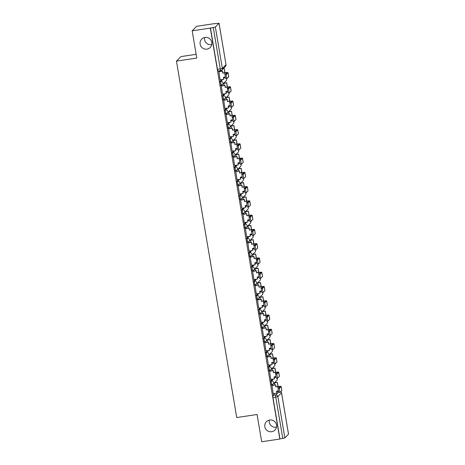 <?xml version="1.0" encoding="UTF-8"?>
<svg xmlns="http://www.w3.org/2000/svg" width="465" height="465" viewBox="0 0 465 465"><rect width="100%" height="100%" fill="white"/><g stroke="black" fill="none" stroke-linecap="round" stroke-linejoin="round"><path stroke-width="0.7" d="M276.489 427.143A5.975 5.859 44.5 0 1 269.316 420.087M269.694 420.017A5.975 5.859 44.5 0 1 274.943 430.061A5.975 5.859 44.5 0 1 265.445 428.527A5.975 5.859 44.5 0 1 269.694 420.017M211.778 44.559A5.975 5.859 44.5 0 1 204.606 37.502M204.984 37.433A5.975 5.859 44.5 0 1 210.232 47.477A5.975 5.859 44.5 0 1 200.741 45.942A5.975 5.859 44.5 0 1 204.984 37.433M272.385 379.196L270.485 381.126A1.866 0.296 81.5 0 0 270.537 383.218A1.866 0.296 81.5 0 0 271.072 384.799A1.866 0.296 81.5 0 0 271.107 384.782M269.973 364.926L268.072 366.862A1.866 0.296 81.5 0 0 268.125 368.954A1.866 0.296 81.5 0 0 268.66 370.535A1.866 0.296 81.5 0 0 268.694 370.518M267.561 350.662L265.66 352.598A1.866 0.296 81.5 0 0 265.713 354.685A1.866 0.296 81.5 0 0 266.247 356.271A1.866 0.296 81.5 0 0 266.282 356.254M265.149 336.398L263.248 338.328A1.866 0.296 81.5 0 0 263.3 340.421A1.866 0.296 81.5 0 0 263.835 342.007A1.866 0.296 81.5 0 0 263.864 341.99M262.737 322.135L260.836 324.064A1.866 0.296 81.5 0 0 260.888 326.157A1.866 0.296 81.5 0 0 261.423 327.744A1.866 0.296 81.5 0 0 261.452 327.726M260.324 307.871L258.424 309.8A1.866 0.296 81.5 0 0 258.476 311.893A1.866 0.296 81.5 0 0 259.011 313.48A1.866 0.296 81.5 0 0 259.04 313.457M257.912 293.607L256.012 295.537A1.866 0.296 81.5 0 0 256.058 297.629A1.866 0.296 81.5 0 0 256.599 299.21A1.866 0.296 81.5 0 0 256.628 299.193M255.5 279.343L253.599 281.273A1.866 0.296 81.5 0 0 253.646 283.365A1.866 0.296 81.5 0 0 254.181 284.946A1.866 0.296 81.5 0 0 254.216 284.929M253.088 265.073L251.187 267.009A1.866 0.296 81.5 0 0 251.234 269.101A1.866 0.296 81.5 0 0 251.768 270.682A1.866 0.296 81.5 0 0 251.803 270.665M250.676 250.809L248.775 252.745A1.866 0.296 81.5 0 0 248.822 254.832A1.866 0.296 81.5 0 0 249.356 256.418A1.866 0.296 81.5 0 0 249.391 256.401M248.258 236.546L246.357 238.475A1.866 0.296 81.5 0 0 246.409 240.568A1.866 0.296 81.5 0 0 246.944 242.155A1.866 0.296 81.5 0 0 246.979 242.137M245.846 222.282L243.945 224.211A1.866 0.296 81.5 0 0 243.997 226.304A1.866 0.296 81.5 0 0 244.532 227.891A1.866 0.296 81.5 0 0 244.567 227.873M243.433 208.018L241.533 209.948A1.866 0.296 81.5 0 0 241.585 212.04A1.866 0.296 81.5 0 0 242.12 213.627A1.866 0.296 81.5 0 0 242.155 213.604M241.021 193.754L239.12 195.684A1.866 0.296 81.5 0 0 239.173 197.776A1.866 0.296 81.5 0 0 239.708 199.357A1.866 0.296 81.5 0 0 239.742 199.34M238.609 179.49L236.708 181.42A1.866 0.296 81.5 0 0 236.761 183.512A1.866 0.296 81.5 0 0 237.295 185.093A1.866 0.296 81.5 0 0 237.33 185.076M236.197 165.22L234.296 167.156A1.866 0.296 81.5 0 0 234.348 169.248A1.866 0.296 81.5 0 0 234.883 170.829A1.866 0.296 81.5 0 0 234.912 170.812M233.785 150.956L231.884 152.892A1.866 0.296 81.5 0 0 231.936 154.979A1.866 0.296 81.5 0 0 232.471 156.566A1.866 0.296 81.5 0 0 232.5 156.548M231.372 136.693L229.472 138.622A1.866 0.296 81.5 0 0 229.518 140.715A1.866 0.296 81.5 0 0 230.059 142.302A1.866 0.296 81.5 0 0 230.088 142.284M228.96 122.429L227.06 124.358A1.866 0.296 81.5 0 0 227.106 126.451A1.866 0.296 81.5 0 0 227.647 128.038A1.866 0.296 81.5 0 0 227.676 128.02M226.548 108.165L224.647 110.095A1.866 0.296 81.5 0 0 224.694 112.187A1.866 0.296 81.5 0 0 225.229 113.774A1.866 0.296 81.5 0 0 225.263 113.751M224.136 93.901L222.235 95.831A1.866 0.296 81.5 0 0 222.282 97.923A1.866 0.296 81.5 0 0 222.816 99.504A1.866 0.296 81.5 0 0 222.851 99.487M221.724 79.637L219.817 81.567A1.866 0.296 81.5 0 0 219.869 83.659A1.866 0.296 81.5 0 0 220.404 85.24A1.866 0.296 81.5 0 0 220.439 85.223M277.006 391.588L276.919 391.077M275.483 382.602L275.356 381.852M274.594 377.324L274.507 376.813M273.071 368.332L272.943 367.583M272.182 363.055L272.095 362.549M270.659 354.068L270.531 353.319M269.77 348.791L269.683 348.285M268.247 339.805L268.119 339.055M267.352 334.527L267.27 334.021M265.835 325.541L265.707 324.791M264.94 320.263L264.858 319.757M263.423 311.277L263.295 310.527M262.527 305.999L262.44 305.488M261.01 297.013L260.882 296.263M260.115 291.735L260.028 291.224M258.598 282.749L258.47 281.999M257.703 277.471L257.616 276.96M256.186 268.479L256.058 267.73M255.291 263.202L255.204 262.696M253.768 254.216L253.646 253.466M252.879 248.938L252.791 248.432M251.356 239.952L251.234 239.202M250.466 234.674L250.379 234.168M248.944 225.688L248.816 224.938M248.054 220.41L247.967 219.904M246.531 211.424L246.404 210.674M245.642 206.146L245.555 205.635M244.119 197.16L243.991 196.41M243.23 191.882L243.143 191.371M241.707 182.896L241.579 182.146M240.812 177.618L240.731 177.107M239.295 168.626L239.167 167.877M238.4 163.349L238.318 162.843M236.883 154.363L236.755 153.613M235.988 149.085L235.9 148.579M234.47 140.099L234.343 139.349M233.575 134.821L233.488 134.315M232.058 125.835L231.93 125.085M231.163 120.557L231.076 120.051M229.646 111.571L229.518 110.821M228.751 106.293L228.664 105.782M227.234 97.307L227.106 96.557M226.339 92.029L226.252 91.518M224.816 83.043L224.694 82.293M223.927 77.765L223.839 77.254M214.784 23.698L219.044 23.25L215.359 27.011L222.369 68.436L226.031 64.711L219.027 23.291M196.149 54.312L180.897 56.596L176.456 61.107L196.788 58.067L192.179 30.818L210.32 28.103L279.825 439.036L261.679 441.75L257.075 414.501L236.737 417.541L176.456 61.107M192.179 30.818L196.619 26.307L214.76 23.587M288.515 434.153L284.865 437.943L279.953 438.902L272.949 397.482A1.866 0.296 -98.5 0 1 272.897 395.39L274.798 393.46M210.453 27.97L217.457 69.395L222.369 68.436A1.866 1.831 44.5 0 1 220.852 70.535A1.866 0.296 -98.5 0 1 220.817 70.552A1.866 0.296 -98.5 0 1 220.282 68.971L213.278 27.545L210.32 28.103M213.278 27.545L215.359 27.011M218.876 71.569L220.114 79.875M223.868 83.183L224.025 85.426M221.288 85.833L222.526 94.139M226.286 97.447L226.438 99.69M223.7 100.097L224.938 108.403M228.699 111.71L228.85 113.954M226.112 114.367L227.35 122.667M231.111 125.974L231.262 128.218M228.524 128.631L229.762 136.931M233.523 140.238L233.674 142.482M230.936 142.895L232.175 151.201M235.935 154.508L236.086 156.752M233.349 157.158L234.587 165.464M238.347 168.772L238.499 171.015M235.761 171.422L237.005 179.728M240.76 183.036L240.911 185.279M238.173 185.686L239.417 193.992M243.172 197.3L243.323 199.543M240.585 199.95L241.829 208.256M245.584 211.563L245.735 213.807M242.997 214.22L244.241 222.52M247.996 225.827L248.147 228.071M245.41 228.484L246.653 236.784M250.408 240.091L250.565 242.335M247.828 242.747L249.066 251.054M252.826 254.361L252.977 256.604M250.24 257.011L251.478 265.317M255.239 268.625L255.39 270.868M252.652 271.275L253.89 279.581M257.651 282.889L257.802 285.132M255.064 285.539L256.302 293.845M260.063 297.152L260.214 299.396M257.476 299.803L258.714 308.109M262.475 311.416L262.626 313.66M259.889 314.073L261.127 322.373M264.887 325.68L265.038 327.924M262.301 328.337L263.545 336.637M267.299 339.944L267.451 342.188M264.713 342.6L265.957 350.906M269.712 354.214L269.863 356.457M267.125 356.864L268.369 365.17M272.124 368.478L272.275 370.721M269.537 371.128L270.781 379.434M274.536 382.742L274.687 384.985M271.949 385.392L273.193 393.698M221.468 70.331L221.613 71.162M217.457 69.395A1.866 0.296 81.5 0 0 217.992 70.976A1.866 0.296 81.5 0 0 218.027 70.959M225.909 78.643A2.098 0.337 -98.5 0 1 225.874 78.666A2.098 0.337 -98.5 0 1 225.252 76.76A2.098 0.337 -98.5 0 1 225.217 74.528L226.397 74.354A2.098 0.337 81.5 0 0 226.438 76.585A2.098 0.337 81.5 0 0 227.06 78.486A2.098 0.337 81.5 0 0 227.094 78.469L228.71 76.83A3.737 0.436 -9.6 0 0 228.745 76.754L228.048 72.639A3.737 0.436 -9.6 0 0 224.88 72.732L222.921 73.028L222.584 71.017L218.782 71.587M220.05 79.881L223.787 79.323L223.642 77.283M223.787 79.323L223.45 77.312L225.298 77.039M222.921 73.028L224.711 72.906A2.523 0.296 170.4 0 1 226.85 72.842A2.523 0.296 170.4 0 1 226.827 72.895L225.217 74.528M222.752 73.197L222.584 71.017M218.672 71.744L222.415 71.186M225.002 72.714L224.287 68.495L223.217 68.657M224.804 72.743L224.287 68.495M223.049 68.826L224.118 68.663M226.397 74.354L228.013 72.714A3.737 0.436 -9.6 0 0 228.048 72.639M228.321 92.907A2.098 0.337 -98.5 0 1 228.286 92.93A2.098 0.337 -98.5 0 1 227.664 91.024A2.098 0.337 -98.5 0 1 227.629 88.792L228.815 88.617A2.098 0.337 81.5 0 0 228.85 90.849A2.098 0.337 81.5 0 0 229.472 92.75A2.098 0.337 81.5 0 0 229.507 92.733L231.122 91.094A3.737 0.436 -9.6 0 0 231.157 91.018L230.46 86.903A3.737 0.436 -9.6 0 0 227.292 86.996L225.333 87.292L224.996 85.281L221.195 85.851M222.462 94.151L226.205 93.587L226.054 91.547M226.205 93.587L225.862 91.576L227.711 91.303M225.333 87.292L227.129 87.17A2.523 0.296 170.4 0 1 229.262 87.106A2.523 0.296 170.4 0 1 229.239 87.158L227.629 88.792M225.165 87.461L224.996 85.281M221.09 86.013L224.828 85.45M227.414 86.984L226.699 82.758L223.81 83.189M227.222 87.007L226.699 82.758M223.671 83.357L226.531 82.933M228.815 88.617L230.425 86.978A3.737 0.436 -9.6 0 0 230.46 86.903M230.733 107.171A2.098 0.337 -98.5 0 1 230.698 107.194A2.098 0.337 -98.5 0 1 230.076 105.288A2.098 0.337 -98.5 0 1 230.041 103.061L231.227 102.881A2.098 0.337 81.5 0 0 231.262 105.113A2.098 0.337 81.5 0 0 231.884 107.02A2.098 0.337 81.5 0 0 231.919 106.997L233.535 105.357A3.737 0.436 -9.6 0 0 233.57 105.282L232.872 101.167A3.737 0.436 -9.6 0 0 229.71 101.265L227.745 101.556L227.408 99.545L223.607 100.115M224.874 108.415L228.617 107.857L228.466 105.811M228.617 107.857L228.274 105.84L230.123 105.567M227.745 101.556L229.541 101.434A2.523 0.296 170.4 0 1 231.675 101.37A2.523 0.296 170.4 0 1 231.651 101.422L230.041 103.061M227.577 101.73L227.408 99.545M223.502 100.277L227.24 99.713M229.826 101.248L229.111 97.022L226.222 97.458M229.634 101.277L229.111 97.022M226.089 97.621L228.943 97.197M231.227 102.881L232.837 101.242A3.737 0.436 -9.6 0 0 232.872 101.167M233.151 121.441A2.098 0.337 -98.5 0 1 233.11 121.458A2.098 0.337 -98.5 0 1 232.488 119.552A2.098 0.337 -98.5 0 1 232.454 117.325L233.639 117.145A2.098 0.337 81.5 0 0 233.674 119.377A2.098 0.337 81.5 0 0 234.296 121.284A2.098 0.337 81.5 0 0 234.331 121.26L235.947 119.621A3.737 0.436 -9.6 0 0 235.982 119.546L235.284 115.43A3.737 0.436 -9.6 0 0 232.122 115.529L230.158 115.82L229.82 113.809L226.019 114.378M227.292 122.679L231.029 122.121L230.878 120.08M231.029 122.121L230.687 120.109L232.535 119.831M230.158 115.82L231.954 115.698A2.523 0.296 170.4 0 1 234.087 115.634A2.523 0.296 170.4 0 1 234.064 115.686L232.454 117.325M229.989 115.994L229.82 113.809M225.914 114.541L229.652 113.983M232.238 115.512L231.524 111.286L228.635 111.722M232.047 115.541L231.524 111.286M228.501 111.885L231.355 111.46M233.639 117.145L235.249 115.506A3.737 0.436 -9.6 0 0 235.284 115.43M235.563 135.704A2.098 0.337 -98.5 0 1 235.523 135.722A2.098 0.337 -98.5 0 1 234.901 133.821A2.098 0.337 -98.5 0 1 234.866 131.589L236.051 131.409A2.098 0.337 81.5 0 0 236.086 133.641A2.098 0.337 81.5 0 0 236.708 135.548A2.098 0.337 81.5 0 0 236.749 135.524L238.359 133.885A3.737 0.436 -9.6 0 0 238.394 133.81L237.696 129.694A3.737 0.436 -9.6 0 0 234.534 129.793L232.57 130.084L232.233 128.073L228.431 128.642M229.704 136.942L233.442 136.385L233.291 134.344M233.442 136.385L233.099 134.373L234.947 134.094M232.57 130.084L234.366 129.962A2.523 0.296 170.4 0 1 236.499 129.898A2.523 0.296 170.4 0 1 236.476 129.95L234.866 131.589M232.407 130.258L232.233 128.073M228.327 128.805L232.064 128.247M234.651 129.776L233.936 125.556L231.047 125.986M234.459 129.805L233.936 125.556M230.913 126.154L233.767 125.724M236.051 131.409L237.662 129.776A3.737 0.436 -9.6 0 0 237.696 129.694M237.975 149.968A2.098 0.337 -98.5 0 1 237.935 149.986A2.098 0.337 -98.5 0 1 237.313 148.085A2.098 0.337 -98.5 0 1 237.278 145.853L238.464 145.673A2.098 0.337 81.5 0 0 238.499 147.905A2.098 0.337 81.5 0 0 239.12 149.811A2.098 0.337 81.5 0 0 239.161 149.788L240.771 148.155A3.737 0.436 -9.6 0 0 240.806 148.073L240.109 143.958A3.737 0.436 -9.6 0 0 236.947 144.057L234.988 144.353L234.645 142.337L230.843 142.906M232.116 151.206L235.854 150.648L235.703 148.608M235.854 150.648L235.511 148.637L237.359 148.358M234.988 144.353L236.778 144.226A2.523 0.296 170.4 0 1 238.911 144.162A2.523 0.296 170.4 0 1 238.888 144.214L237.278 145.853M234.819 144.522L234.645 142.337M230.739 143.069L234.476 142.511M237.063 144.04L236.348 139.82L233.459 140.25M236.871 144.069L236.348 139.82M233.325 140.418L236.179 139.988M238.464 145.673L240.074 144.04A3.737 0.436 -9.6 0 0 240.109 143.958M240.388 164.232A2.098 0.337 -98.5 0 1 240.347 164.255A2.098 0.337 -98.5 0 1 239.725 162.349A2.098 0.337 -98.5 0 1 239.69 160.117L240.876 159.943A2.098 0.337 81.5 0 0 240.911 162.169A2.098 0.337 81.5 0 0 241.533 164.075A2.098 0.337 81.5 0 0 241.573 164.058L243.183 162.419A3.737 0.436 -9.6 0 0 243.218 162.337L242.521 158.228A3.737 0.436 -9.6 0 0 239.359 158.321L237.4 158.617L237.057 156.606L233.256 157.17M234.529 165.47L238.266 164.912L238.121 162.872M238.266 164.912L237.923 162.901L239.771 162.622M237.4 158.617L239.19 158.495A2.523 0.296 170.4 0 1 241.329 158.425A2.523 0.296 170.4 0 1 241.3 158.478L239.69 160.117M237.231 158.786L237.057 156.606M233.151 157.333L236.888 156.775M239.475 158.303L238.76 154.084L235.871 154.514M239.283 158.333L238.76 154.084M235.738 154.682L238.592 154.252M240.876 159.943L242.486 158.303A3.737 0.436 -9.6 0 0 242.521 158.228M242.8 178.496A2.098 0.337 -98.5 0 1 242.759 178.519A2.098 0.337 -98.5 0 1 242.137 176.613A2.098 0.337 -98.5 0 1 242.102 174.381L243.288 174.206A2.098 0.337 81.5 0 0 243.323 176.438A2.098 0.337 81.5 0 0 243.945 178.339A2.098 0.337 81.5 0 0 243.986 178.322L245.596 176.683A3.737 0.436 -9.6 0 0 245.63 176.607L244.939 172.492A3.737 0.436 -9.6 0 0 241.771 172.585L239.812 172.881L239.469 170.87L235.668 171.44M236.941 179.734L240.678 179.176L240.533 177.136M240.678 179.176L240.341 177.165L242.189 176.892M239.812 172.881L241.602 172.759A2.523 0.296 170.4 0 1 243.741 172.695A2.523 0.296 170.4 0 1 243.712 172.748L242.102 174.381M239.644 173.05L239.469 170.87M235.563 171.597L239.301 171.039M241.887 172.567L241.172 168.347L238.283 168.778M241.695 172.596L241.172 168.347M238.15 168.946L241.004 168.516M243.288 174.206L244.898 172.567A3.737 0.436 -9.6 0 0 244.939 172.492M245.212 192.76A2.098 0.337 -98.5 0 1 245.177 192.783A2.098 0.337 -98.5 0 1 244.549 190.877A2.098 0.337 -98.5 0 1 244.514 188.645L245.7 188.47A2.098 0.337 81.5 0 0 245.735 190.702A2.098 0.337 81.5 0 0 246.363 192.603A2.098 0.337 81.5 0 0 246.398 192.586L248.008 190.946A3.737 0.436 -9.6 0 0 248.043 190.871L247.351 186.756A3.737 0.436 -9.6 0 0 244.183 186.849L242.224 187.145L241.881 185.134L238.086 185.704M239.353 194.004L243.09 193.44L242.945 191.4M243.09 193.44L242.753 191.429L244.602 191.156M242.224 187.145L244.015 187.023A2.523 0.296 170.4 0 1 246.154 186.959A2.523 0.296 170.4 0 1 246.13 187.011L244.514 188.645M242.056 187.314L241.881 185.134M237.975 185.866L241.713 185.303M244.299 186.837L243.584 182.611L240.696 183.041M244.108 186.86L243.584 182.611M240.562 183.21L243.416 182.786M245.7 188.47L247.31 186.831A3.737 0.436 -9.6 0 0 247.351 186.756M247.624 207.024A2.098 0.337 -98.5 0 1 247.589 207.047A2.098 0.337 -98.5 0 1 246.967 205.141A2.098 0.337 -98.5 0 1 246.927 202.914L248.112 202.734A2.098 0.337 81.5 0 0 248.153 204.966A2.098 0.337 81.5 0 0 248.775 206.873A2.098 0.337 81.5 0 0 248.81 206.849L250.42 205.21A3.737 0.436 -9.6 0 0 250.455 205.135L249.763 201.019A3.737 0.436 -9.6 0 0 246.595 201.118L244.637 201.409L244.294 199.398L240.498 199.967M241.765 208.268L245.503 207.71L245.357 205.664M245.503 207.71L245.165 205.693L247.014 205.42M244.637 201.409L246.427 201.287A2.523 0.296 170.4 0 1 248.566 201.223A2.523 0.296 170.4 0 1 248.543 201.275L246.927 202.914M244.468 201.583L244.294 199.398M240.388 200.13L244.125 199.566M246.712 201.101L245.997 196.875L243.114 197.311M246.52 201.13L245.997 196.875M242.974 197.474L245.834 197.05M248.112 202.734L249.728 201.095A3.737 0.436 -9.6 0 0 249.763 201.019M250.036 221.294A2.098 0.337 -98.5 0 1 250.001 221.311A2.098 0.337 -98.5 0 1 249.38 219.404A2.098 0.337 -98.5 0 1 249.339 217.178L250.525 216.998A2.098 0.337 81.5 0 0 250.565 219.23A2.098 0.337 81.5 0 0 251.187 221.137A2.098 0.337 81.5 0 0 251.222 221.113L252.832 219.474A3.737 0.436 -9.6 0 0 252.873 219.399L252.175 215.283A3.737 0.436 -9.6 0 0 249.007 215.382L247.049 215.673L246.706 213.662L242.91 214.231M244.177 222.532L247.915 221.974L247.769 219.933M247.915 221.974L247.578 219.962L249.426 219.683M247.049 215.673L248.839 215.551A2.523 0.296 170.4 0 1 250.978 215.487A2.523 0.296 170.4 0 1 250.955 215.539L249.339 217.178M246.88 215.847L246.706 213.662M242.8 214.394L246.543 213.836M249.124 215.365L248.415 211.139L245.526 211.575M248.932 215.394L248.415 211.139M245.386 211.738L248.246 211.313M250.525 216.998L252.14 215.359A3.737 0.436 -9.6 0 0 252.175 215.283M252.449 235.557A2.098 0.337 -98.5 0 1 252.414 235.575A2.098 0.337 -98.5 0 1 251.792 233.674A2.098 0.337 -98.5 0 1 251.751 231.442L252.937 231.262A2.098 0.337 81.5 0 0 252.977 233.494A2.098 0.337 81.5 0 0 253.599 235.4A2.098 0.337 81.5 0 0 253.634 235.377L255.244 233.738A3.737 0.436 -9.6 0 0 255.285 233.663L254.588 229.547A3.737 0.436 -9.6 0 0 251.42 229.646L249.461 229.937L249.124 227.926L245.322 228.495M246.59 236.795L250.327 236.237L250.182 234.197M250.327 236.237L249.99 234.226L251.838 233.947M249.461 229.937L251.251 229.815A2.523 0.296 170.4 0 1 253.39 229.751A2.523 0.296 170.4 0 1 253.367 229.803L251.751 231.442M249.292 230.111L249.124 227.926M245.212 228.658L248.955 228.1M251.542 229.629L250.827 225.409L247.938 225.839M251.344 229.658L250.827 225.409M247.799 226.007L250.658 225.577M252.937 231.262L254.553 229.629A3.737 0.436 -9.6 0 0 254.588 229.547M254.861 249.821A2.098 0.337 -98.5 0 1 254.826 249.839A2.098 0.337 -98.5 0 1 254.204 247.938A2.098 0.337 -98.5 0 1 254.169 245.706L255.349 245.526A2.098 0.337 81.5 0 0 255.39 247.758A2.098 0.337 81.5 0 0 256.012 249.664A2.098 0.337 81.5 0 0 256.046 249.641L257.662 248.008A3.737 0.436 -9.6 0 0 257.697 247.926L257 243.811A3.737 0.436 -9.6 0 0 253.832 243.91L251.873 244.206L251.536 242.189L247.735 242.759M249.002 251.059L252.745 250.501L252.594 248.461M252.745 250.501L252.402 248.49L254.25 248.211M251.873 244.206L253.663 244.079A2.523 0.296 170.4 0 1 255.802 244.015A2.523 0.296 170.4 0 1 255.779 244.067L254.169 245.706M251.705 244.375L251.536 242.189M247.63 242.922L251.367 242.364M253.954 243.893L253.239 239.673L250.35 240.103M253.756 243.922L253.239 239.673M250.211 240.271L253.07 239.841M255.349 245.526L256.965 243.893A3.737 0.436 -9.6 0 0 257 243.811M257.273 264.085A2.098 0.337 -98.5 0 1 257.238 264.108A2.098 0.337 -98.5 0 1 256.616 262.202A2.098 0.337 -98.5 0 1 256.581 259.97L257.767 259.796A2.098 0.337 81.5 0 0 257.802 262.022A2.098 0.337 81.5 0 0 258.424 263.928A2.098 0.337 81.5 0 0 258.459 263.911L260.075 262.272A3.737 0.436 -9.6 0 0 260.109 262.19L259.412 258.081A3.737 0.436 -9.6 0 0 256.25 258.174L254.285 258.47L253.948 256.459L250.147 257.023M251.414 265.323L255.157 264.765L255.006 262.725M255.157 264.765L254.814 262.754L256.663 262.475M254.285 258.47L256.081 258.348A2.523 0.296 170.4 0 1 258.215 258.278A2.523 0.296 170.4 0 1 258.191 258.331L256.581 259.97M254.117 258.639L253.948 256.459M250.042 257.186L253.78 256.628M256.366 258.156L255.651 253.937L252.762 254.367M256.174 258.185L255.651 253.937M252.623 254.535L255.483 254.105M257.767 259.796L259.377 258.156A3.737 0.436 -9.6 0 0 259.412 258.081M259.685 278.349A2.098 0.337 -98.5 0 1 259.65 278.372A2.098 0.337 -98.5 0 1 259.028 276.466A2.098 0.337 -98.5 0 1 258.993 274.234L260.179 274.059A2.098 0.337 81.5 0 0 260.214 276.291A2.098 0.337 81.5 0 0 260.836 278.192A2.098 0.337 81.5 0 0 260.871 278.175L262.487 276.536A3.737 0.436 -9.6 0 0 262.522 276.46L261.824 272.345A3.737 0.436 -9.6 0 0 258.662 272.438L256.697 272.734L256.36 270.723L252.559 271.293M253.832 279.587L257.569 279.029L257.418 276.989M257.569 279.029L257.226 277.018L259.075 276.745M256.697 272.734L258.494 272.612A2.523 0.296 170.4 0 1 260.627 272.548A2.523 0.296 170.4 0 1 260.603 272.6L258.993 274.234M256.529 272.903L256.36 270.723M252.454 271.45L256.192 270.892M258.778 272.42L258.063 268.2L255.175 268.631M258.587 272.449L258.063 268.2M255.041 268.799L257.895 268.369M260.179 274.059L261.789 272.42A3.737 0.436 -9.6 0 0 261.824 272.345M262.103 292.613A2.098 0.337 -98.5 0 1 262.062 292.636A2.098 0.337 -98.5 0 1 261.44 290.73A2.098 0.337 -98.5 0 1 261.406 288.498L262.591 288.323A2.098 0.337 81.5 0 0 262.626 290.555A2.098 0.337 81.5 0 0 263.248 292.456A2.098 0.337 81.5 0 0 263.283 292.439L264.899 290.799A3.737 0.436 -9.6 0 0 264.934 290.724L264.236 286.609A3.737 0.436 -9.6 0 0 261.074 286.702L259.11 286.998L258.773 284.987L254.971 285.557M256.244 293.857L259.981 293.293L259.83 291.253M259.981 293.293L259.639 291.282L261.487 291.009M259.11 286.998L260.906 286.876A2.523 0.296 170.4 0 1 263.039 286.812A2.523 0.296 170.4 0 1 263.016 286.864L261.406 288.498M258.941 287.167L258.773 284.987M254.867 285.719L258.604 285.155M261.191 286.69L260.476 282.464L257.587 282.894M260.999 286.713L260.476 282.464M257.453 283.063L260.307 282.639M262.591 288.323L264.201 286.684A3.737 0.436 -9.6 0 0 264.236 286.609M264.515 306.877A2.098 0.337 -98.5 0 1 264.475 306.9A2.098 0.337 -98.5 0 1 263.853 304.994A2.098 0.337 -98.5 0 1 263.818 302.767L265.004 302.587A2.098 0.337 81.5 0 0 265.038 304.819A2.098 0.337 81.5 0 0 265.66 306.726A2.098 0.337 81.5 0 0 265.701 306.702L267.311 305.063A3.737 0.436 -9.6 0 0 267.346 304.988L266.648 300.872A3.737 0.436 -9.6 0 0 263.486 300.971L261.528 301.262L261.185 299.251L257.383 299.82M258.656 308.121L262.394 307.563L262.243 305.517M262.394 307.563L262.051 305.546L263.899 305.273M261.528 301.262L263.318 301.14A2.523 0.296 170.4 0 1 265.451 301.076A2.523 0.296 170.4 0 1 265.428 301.128L263.818 302.767M261.359 301.436L261.185 299.251M257.279 299.983L261.016 299.419M263.603 300.954L262.888 296.728L259.999 297.164M263.411 300.983L262.888 296.728M259.865 297.327L262.719 296.903M265.004 302.587L266.614 300.948A3.737 0.436 -9.6 0 0 266.648 300.872M266.927 321.146A2.098 0.337 -98.5 0 1 266.887 321.164A2.098 0.337 -98.5 0 1 266.265 319.257A2.098 0.337 -98.5 0 1 266.23 317.031L267.416 316.851A2.098 0.337 81.5 0 0 267.451 319.083A2.098 0.337 81.5 0 0 268.072 320.99A2.098 0.337 81.5 0 0 268.113 320.966L269.723 319.327A3.737 0.436 -9.6 0 0 269.758 319.252L269.061 315.136A3.737 0.436 -9.6 0 0 265.899 315.235L263.94 315.526L263.597 313.515L259.796 314.084M261.068 322.385L264.806 321.827L264.655 319.786M264.806 321.827L264.463 319.815L266.311 319.536M263.94 315.526L265.73 315.404A2.523 0.296 170.4 0 1 267.863 315.34A2.523 0.296 170.4 0 1 267.84 315.392L266.23 317.031M263.771 315.7L263.597 313.515M259.691 314.247L263.428 313.689M266.015 315.218L265.3 310.992L262.411 311.428M265.823 315.247L265.3 310.992M262.277 311.591L265.131 311.166M267.416 316.851L269.026 315.212A3.737 0.436 -9.6 0 0 269.061 315.136M269.34 335.41A2.098 0.337 -98.5 0 1 269.299 335.428A2.098 0.337 -98.5 0 1 268.677 333.527A2.098 0.337 -98.5 0 1 268.642 331.295L269.828 331.115A2.098 0.337 81.5 0 0 269.863 333.347A2.098 0.337 81.5 0 0 270.485 335.253A2.098 0.337 81.5 0 0 270.525 335.23L272.135 333.591A3.737 0.436 -9.6 0 0 272.17 333.515L271.479 329.4A3.737 0.436 -9.6 0 0 268.311 329.499L266.352 329.79L266.009 327.779L262.208 328.348M263.481 336.648L267.218 336.09L267.073 334.05M267.218 336.09L266.875 334.079L268.724 333.8M266.352 329.79L268.142 329.668A2.523 0.296 170.4 0 1 270.281 329.604A2.523 0.296 170.4 0 1 270.252 329.656L268.642 331.295M266.183 329.964L266.009 327.779M262.103 328.511L265.841 327.953M268.427 329.482L267.712 325.262L264.823 325.692M268.235 329.511L267.712 325.262M264.69 325.86L267.544 325.43M269.828 331.115L271.438 329.482A3.737 0.436 -9.6 0 0 271.479 329.4M271.752 349.674A2.098 0.337 -98.5 0 1 271.717 349.692A2.098 0.337 -98.5 0 1 271.089 347.791A2.098 0.337 -98.5 0 1 271.054 345.559L272.24 345.379A2.098 0.337 81.5 0 0 272.275 347.611A2.098 0.337 81.5 0 0 272.897 349.517A2.098 0.337 81.5 0 0 272.938 349.494L274.548 347.861A3.737 0.436 -9.6 0 0 274.582 347.779L273.891 343.664A3.737 0.436 -9.6 0 0 270.723 343.763L268.764 344.059L268.421 342.042L264.62 342.612M265.893 350.912L269.63 350.354L269.485 348.314M269.63 350.354L269.293 348.343L271.142 348.064M268.764 344.059L270.554 343.931A2.523 0.296 170.4 0 1 272.693 343.868A2.523 0.296 170.4 0 1 272.67 343.92L271.054 345.559M268.596 344.228L268.421 342.042M264.515 342.775L268.253 342.217M270.839 343.745L270.124 339.526L267.236 339.956M270.647 343.775L270.124 339.526M267.102 340.124L269.956 339.694M272.24 345.379L273.85 343.745A3.737 0.436 -9.6 0 0 273.891 343.664M274.164 363.938A2.098 0.337 -98.5 0 1 274.129 363.961A2.098 0.337 -98.5 0 1 273.507 362.055A2.098 0.337 -98.5 0 1 273.467 359.823L274.652 359.648A2.098 0.337 81.5 0 0 274.687 361.875A2.098 0.337 81.5 0 0 275.315 363.781A2.098 0.337 81.5 0 0 275.35 363.764L276.96 362.125A3.737 0.436 -9.6 0 0 276.995 362.043L276.303 357.934A3.737 0.436 -9.6 0 0 273.135 358.027L271.176 358.323L270.833 356.312L267.038 356.876M268.305 365.176L272.042 364.618L271.897 362.578M272.042 364.618L271.705 362.607L273.554 362.328M271.176 358.323L272.967 358.201A2.523 0.296 170.4 0 1 275.106 358.131A2.523 0.296 170.4 0 1 275.082 358.184L273.467 359.823M271.008 358.492L270.833 356.312M266.927 357.039L270.665 356.481M273.251 358.009L272.537 353.789L269.654 354.22M273.06 358.038L272.537 353.789M269.514 354.388L272.368 353.958M274.652 359.648L276.268 358.009A3.737 0.436 -9.6 0 0 276.303 357.934M276.576 378.202A2.098 0.337 -98.5 0 1 276.541 378.225A2.098 0.337 -98.5 0 1 275.919 376.319A2.098 0.337 -98.5 0 1 275.879 374.087L277.064 373.912A2.098 0.337 81.5 0 0 277.105 376.144A2.098 0.337 81.5 0 0 277.727 378.045A2.098 0.337 81.5 0 0 277.762 378.028L279.372 376.388A3.737 0.436 -9.6 0 0 279.413 376.313L278.715 372.198A3.737 0.436 -9.6 0 0 275.547 372.291L273.589 372.587L273.246 370.576L269.45 371.146M270.717 379.44L274.455 378.882L274.309 376.842M274.455 378.882L274.118 376.871L275.966 376.598M273.589 372.587L275.379 372.465A2.523 0.296 170.4 0 1 277.518 372.401A2.523 0.296 170.4 0 1 277.495 372.453L275.879 374.087M273.42 372.756L273.246 370.576M269.34 371.303L273.077 370.745M275.664 372.273L274.955 368.053L272.066 368.483M275.472 372.302L274.955 368.053M271.926 368.652L274.786 368.222M277.064 373.912L278.68 372.273A3.737 0.436 -9.6 0 0 278.715 372.198M278.988 392.466A2.098 0.337 -98.5 0 1 278.954 392.489A2.098 0.337 -98.5 0 1 278.332 390.583A2.098 0.337 -98.5 0 1 278.291 388.351L279.477 388.176A2.098 0.337 81.5 0 0 279.517 390.408A2.098 0.337 81.5 0 0 280.139 392.309A2.098 0.337 81.5 0 0 280.174 392.291L281.784 390.652A3.737 0.436 -9.6 0 0 281.825 390.577L281.127 386.462A3.737 0.436 -9.6 0 0 277.96 386.555L276.001 386.851L275.664 384.84L271.862 385.409M273.129 393.71L276.867 393.146L276.721 391.106M276.867 393.146L276.53 391.135L278.378 390.862M276.001 386.851L277.791 386.729A2.523 0.296 170.4 0 1 279.93 386.665A2.523 0.296 170.4 0 1 279.907 386.717L278.291 388.351M275.832 387.02L275.664 384.84M271.752 385.572L275.495 385.008M278.076 386.543L277.367 382.317L274.478 382.747M277.884 386.566L277.367 382.317M274.338 382.916L277.198 382.492M279.477 388.176L281.093 386.537A3.737 0.436 -9.6 0 0 281.127 386.462M277.041 378.15A1.866 1.831 -135.5 0 1 276.791 380.393L273.129 384.113A1.866 1.831 -135.5 0 1 272.106 384.631A1.866 0.296 -98.5 0 1 272.077 384.648A1.866 0.296 -98.5 0 1 271.543 383.067A1.866 0.296 -98.5 0 1 271.49 380.975L273.391 379.045M270.485 381.126L271.49 380.975A1.866 1.831 44.5 0 1 273.623 382.532A1.866 1.831 -135.5 0 1 273.129 384.113A1.866 1.866 0 0 1 272.077 384.648L271.072 384.799M274.629 363.886A1.866 1.831 -135.5 0 1 274.379 366.124L270.717 369.849A1.866 1.831 -135.5 0 1 269.694 370.367A1.866 0.296 -98.5 0 1 269.665 370.384A1.866 0.296 -98.5 0 1 269.125 368.803A1.866 0.296 -98.5 0 1 269.078 366.711L270.979 364.781M268.072 366.862L269.078 366.711A1.866 1.831 44.5 0 1 271.211 368.268A1.866 1.831 -135.5 0 1 270.717 369.849A1.866 1.866 0 0 1 269.665 370.384L268.66 370.535M272.217 349.622A1.866 1.831 -135.5 0 1 271.967 351.86L268.305 355.586A1.866 1.831 -135.5 0 1 267.282 356.103A1.866 0.296 -98.5 0 1 267.247 356.12A1.866 0.296 -98.5 0 1 266.712 354.539A1.866 0.296 -98.5 0 1 266.666 352.447L268.567 350.511M265.66 352.598L266.666 352.447A1.866 1.831 44.5 0 1 268.799 353.999A1.866 1.831 -135.5 0 1 268.305 355.586A1.866 1.866 0 0 1 267.247 356.12L266.247 356.271M269.805 335.352A1.866 1.831 -135.5 0 1 269.555 337.596L265.893 341.322A1.866 1.831 -135.5 0 1 264.87 341.839A1.866 0.296 -98.5 0 1 264.835 341.856A1.866 0.296 -98.5 0 1 264.3 340.27A1.866 0.296 -98.5 0 1 264.254 338.183L266.154 336.247M263.248 338.328L264.254 338.183A1.866 1.831 44.5 0 1 266.387 339.735A1.866 1.831 -135.5 0 1 265.893 341.322A1.866 1.866 0 0 1 264.835 341.856L263.835 342.007M267.392 321.088A1.866 1.831 -135.5 0 1 267.143 323.332L263.481 327.052A1.866 1.831 -135.5 0 1 262.458 327.575A1.866 0.296 -98.5 0 1 262.423 327.593A1.866 0.296 -98.5 0 1 261.888 326.006A1.866 0.296 -98.5 0 1 261.842 323.913L263.742 321.983M260.836 324.064L261.842 323.913A1.866 1.831 44.5 0 1 263.969 325.471A1.866 1.831 -135.5 0 1 263.481 327.052A1.866 1.866 0 0 1 262.423 327.593L261.423 327.744M264.98 306.824A1.866 1.831 -135.5 0 1 264.73 309.068L261.068 312.788A1.866 1.831 -135.5 0 1 260.045 313.311A1.866 0.296 -98.5 0 1 260.011 313.329A1.866 0.296 -98.5 0 1 259.476 311.742A1.866 0.296 -98.5 0 1 259.423 309.649L261.324 307.72M258.424 309.8L259.423 309.649A1.866 1.831 44.5 0 1 261.557 311.207A1.866 1.831 -135.5 0 1 261.068 312.788A1.866 1.866 0 0 1 260.011 313.329L259.011 313.48M262.568 292.561A1.866 1.831 -135.5 0 1 262.318 294.804L258.656 298.524A1.866 1.831 -135.5 0 1 257.633 299.042A1.866 0.296 -98.5 0 1 257.598 299.065A1.866 0.296 -98.5 0 1 257.064 297.478A1.866 0.296 -98.5 0 1 257.011 295.385L258.912 293.456M256.012 295.537L257.011 295.385A1.866 1.831 44.5 0 1 259.144 296.943A1.866 1.831 -135.5 0 1 258.656 298.524A1.866 1.866 0 0 1 257.598 299.065L256.599 299.21M260.15 278.297A1.866 1.831 -135.5 0 1 259.906 280.54L256.238 284.26A1.866 1.831 -135.5 0 1 255.221 284.778A1.866 0.296 -98.5 0 1 255.186 284.795A1.866 0.296 -98.5 0 1 254.651 283.214A1.866 0.296 -98.5 0 1 254.599 281.122L256.5 279.192M253.599 281.273L254.599 281.122A1.866 1.831 44.5 0 1 256.732 282.679A1.866 1.831 -135.5 0 1 256.238 284.26A1.866 1.866 0 0 1 255.186 284.795L254.181 284.946M257.738 264.033A1.866 1.831 -135.5 0 1 257.494 266.271L253.826 269.996A1.866 1.831 -135.5 0 1 252.809 270.514A1.866 0.296 -98.5 0 1 252.774 270.531A1.866 0.296 -98.5 0 1 252.239 268.95A1.866 0.296 -98.5 0 1 252.187 266.858L254.088 264.928M251.187 267.009L252.187 266.858A1.866 1.831 44.5 0 1 254.32 268.415A1.866 1.831 -135.5 0 1 253.826 269.996A1.866 1.866 0 0 1 252.774 270.531L251.768 270.682M255.326 249.769A1.866 1.831 -135.5 0 1 255.082 252.007L251.414 255.733A1.866 1.831 -135.5 0 1 250.397 256.25A1.866 0.296 -98.5 0 1 250.362 256.267A1.866 0.296 -98.5 0 1 249.827 254.686A1.866 0.296 -98.5 0 1 249.775 252.594L251.675 250.658M248.775 252.745L249.775 252.594A1.866 1.831 44.5 0 1 251.908 254.146A1.866 1.831 -135.5 0 1 251.414 255.733A1.866 1.866 0 0 1 250.362 256.267L249.356 256.418M252.914 235.499A1.866 1.831 -135.5 0 1 252.669 237.743L249.002 241.469A1.866 1.831 -135.5 0 1 247.979 241.986A1.866 0.296 -98.5 0 1 247.95 242.003A1.866 0.296 -98.5 0 1 247.415 240.417A1.866 0.296 -98.5 0 1 247.363 238.33L249.263 236.394M246.357 238.475L247.363 238.33A1.866 1.831 44.5 0 1 249.496 239.882A1.866 1.831 -135.5 0 1 249.002 241.469A1.866 1.866 0 0 1 247.95 242.003L246.944 242.155M250.501 221.235A1.866 1.831 -135.5 0 1 250.257 223.479L246.59 227.199A1.866 1.831 -135.5 0 1 245.567 227.722A1.866 0.296 -98.5 0 1 245.537 227.74A1.866 0.296 -98.5 0 1 245.003 226.153A1.866 0.296 -98.5 0 1 244.95 224.06L246.851 222.131M243.945 224.211L244.95 224.06A1.866 1.831 44.5 0 1 247.084 225.618A1.866 1.831 -135.5 0 1 246.59 227.199A1.866 1.866 0 0 1 245.537 227.74L244.532 227.891M248.089 206.972A1.866 1.831 -135.5 0 1 247.839 209.215L244.177 212.935A1.866 1.831 -135.5 0 1 243.154 213.458A1.866 0.296 -98.5 0 1 243.125 213.476A1.866 0.296 -98.5 0 1 242.585 211.889A1.866 0.296 -98.5 0 1 242.538 209.796L244.439 207.867M241.533 209.948L242.538 209.796A1.866 1.831 44.5 0 1 244.671 211.354A1.866 1.831 -135.5 0 1 244.177 212.935A1.866 1.866 0 0 1 243.125 213.476L242.12 213.627M245.677 192.708A1.866 1.831 -135.5 0 1 245.427 194.951L241.765 198.671A1.866 1.831 -135.5 0 1 240.742 199.189A1.866 0.296 -98.5 0 1 240.707 199.212A1.866 0.296 -98.5 0 1 240.173 197.625A1.866 0.296 -98.5 0 1 240.126 195.532L242.027 193.603M239.12 195.684L240.126 195.532A1.866 1.831 44.5 0 1 242.259 197.09A1.866 1.831 -135.5 0 1 241.765 198.671A1.866 1.866 0 0 1 240.707 199.212L239.708 199.357M243.265 178.444A1.866 1.831 -135.5 0 1 243.015 180.687L239.353 184.407A1.866 1.831 -135.5 0 1 238.33 184.925A1.866 0.296 -98.5 0 1 238.295 184.942A1.866 0.296 -98.5 0 1 237.76 183.361A1.866 0.296 -98.5 0 1 237.714 181.269L239.615 179.339M236.708 181.42L237.714 181.269A1.866 1.831 44.5 0 1 239.847 182.826A1.866 1.831 -135.5 0 1 239.353 184.407A1.866 1.866 0 0 1 238.295 184.942L237.295 185.093M240.853 164.18A1.866 1.831 -135.5 0 1 240.603 166.418L236.941 170.144A1.866 1.831 -135.5 0 1 235.918 170.661A1.866 0.296 -98.5 0 1 235.883 170.678A1.866 0.296 -98.5 0 1 235.348 169.097A1.866 0.296 -98.5 0 1 235.302 167.005L237.202 165.075M234.296 167.156L235.302 167.005A1.866 1.831 44.5 0 1 237.435 168.562A1.866 1.831 -135.5 0 1 236.941 170.144A1.866 1.866 0 0 1 235.883 170.678L234.883 170.829M238.44 149.916A1.866 1.831 -135.5 0 1 238.19 152.154L234.529 155.88A1.866 1.831 -135.5 0 1 233.506 156.397A1.866 0.296 -98.5 0 1 233.471 156.414A1.866 0.296 -98.5 0 1 232.936 154.833A1.866 0.296 -98.5 0 1 232.884 152.741L234.79 150.805M231.884 152.892L232.884 152.741A1.866 1.831 44.5 0 1 235.017 154.293A1.866 1.831 -135.5 0 1 234.529 155.88A1.866 1.866 0 0 1 233.471 156.414L232.471 156.566M236.028 135.646A1.866 1.831 -135.5 0 1 235.778 137.89L232.116 141.616A1.866 1.831 -135.5 0 1 231.093 142.133A1.866 0.296 -98.5 0 1 231.059 142.151A1.866 0.296 -98.5 0 1 230.524 140.564A1.866 0.296 -98.5 0 1 230.471 138.477L232.372 136.541M229.472 138.622L230.471 138.477A1.866 1.831 44.5 0 1 232.605 140.029A1.866 1.831 -135.5 0 1 232.116 141.616A1.866 1.866 0 0 1 231.059 142.151L230.059 142.302M233.616 121.382A1.866 1.831 -135.5 0 1 233.366 123.626L229.704 127.346A1.866 1.831 -135.5 0 1 228.681 127.869A1.866 0.296 -98.5 0 1 228.646 127.887A1.866 0.296 -98.5 0 1 228.112 126.3A1.866 0.296 -98.5 0 1 228.059 124.207L229.96 122.278M227.06 124.358L228.059 124.207A1.866 1.831 44.5 0 1 230.192 125.765A1.866 1.831 -135.5 0 1 229.704 127.346A1.866 1.866 0 0 1 228.646 127.887L227.647 128.038M231.198 107.119A1.866 1.831 -135.5 0 1 230.954 109.362L227.286 113.082A1.866 1.831 -135.5 0 1 226.269 113.605A1.866 0.296 -98.5 0 1 226.234 113.623A1.866 0.296 -98.5 0 1 225.699 112.036A1.866 0.296 -98.5 0 1 225.647 109.943L227.548 108.014M224.647 110.095L225.647 109.943A1.866 1.831 44.5 0 1 227.78 111.501A1.866 1.831 -135.5 0 1 227.286 113.082A1.866 1.866 0 0 1 226.234 113.623L225.229 113.774M228.786 92.855A1.866 1.831 -135.5 0 1 228.542 95.098L224.874 98.818A1.866 1.831 -135.5 0 1 223.857 99.336A1.866 0.296 -98.5 0 1 223.822 99.359A1.866 0.296 -98.5 0 1 223.287 97.772A1.866 0.296 -98.5 0 1 223.235 95.68L225.136 93.75M222.235 95.831L223.235 95.68A1.866 1.831 44.5 0 1 225.368 97.237A1.866 1.831 -135.5 0 1 224.874 98.818A1.866 1.866 0 0 1 223.822 99.359L222.816 99.504M226.374 78.591A1.866 1.831 -135.5 0 1 226.13 80.834L222.462 84.554A1.866 1.831 -135.5 0 1 221.439 85.072A1.866 0.296 -98.5 0 1 221.41 85.089A1.866 0.296 -98.5 0 1 220.875 83.508A1.866 0.296 -98.5 0 1 220.823 81.416L222.723 79.486M219.817 81.567L220.823 81.416A1.866 1.831 44.5 0 1 222.956 82.973A1.866 1.831 -135.5 0 1 222.462 84.554A1.866 1.866 0 0 1 221.41 85.089L220.404 85.24M272.897 395.39L275.728 394.965L278.651 391.995M278.483 391.367L276.809 391.617L278.483 391.379M288.527 434.223L281.523 392.797L277.861 396.523L284.865 437.943M274.49 377.923L275.152 377.249A1.866 0.296 -98.5 0 1 275.187 377.231A1.866 0.296 -98.5 0 1 275.228 377.243M274.397 377.365L275.152 377.249A1.866 1.831 -135.5 0 1 276.134 377.371M272.077 363.659L272.74 362.985A1.866 0.296 -98.5 0 1 272.775 362.967A1.866 0.296 -98.5 0 1 272.816 362.979M271.984 363.101L272.74 362.985A1.866 1.831 -135.5 0 1 273.722 363.107M269.665 349.395L270.328 348.721A1.866 0.296 -98.5 0 1 270.363 348.704A1.866 0.296 -98.5 0 1 270.398 348.715M269.572 348.837L270.328 348.721A1.866 1.831 -135.5 0 1 271.31 348.843M267.253 335.131L267.916 334.457A1.866 0.296 -98.5 0 1 267.95 334.44A1.866 0.296 -98.5 0 1 267.985 334.445M267.16 334.573L267.916 334.457A1.866 1.831 -135.5 0 1 268.898 334.579M264.841 320.867L265.503 320.193A1.866 0.296 -98.5 0 1 265.538 320.176A1.866 0.296 -98.5 0 1 265.573 320.182M264.748 320.304L265.503 320.193A1.866 1.831 -135.5 0 1 266.486 320.309M262.429 306.604L263.091 305.929A1.866 0.296 -98.5 0 1 263.12 305.912A1.866 0.296 -98.5 0 1 263.161 305.918M262.336 306.04L263.091 305.929A1.866 1.831 -135.5 0 1 264.074 306.046M260.016 292.334L260.679 291.665A1.866 0.296 -98.5 0 1 260.708 291.642A1.866 0.296 -98.5 0 1 260.749 291.654M259.923 291.776L260.679 291.665A1.866 1.831 -135.5 0 1 261.656 291.782M257.604 278.07L258.267 277.396A1.866 0.296 -98.5 0 1 258.296 277.378A1.866 0.296 -98.5 0 1 258.337 277.39M257.505 277.512L258.267 277.396A1.866 1.831 -135.5 0 1 259.243 277.518M255.192 263.806L255.855 263.132A1.866 0.296 -98.5 0 1 255.884 263.114A1.866 0.296 -98.5 0 1 255.924 263.126M256.825 263.213A1.866 1.866 0 0 0 255.884 263.114L255.093 263.237L255.855 263.132A1.866 1.831 -135.5 0 1 256.831 263.254M252.78 249.542L253.437 248.868A1.866 0.296 -98.5 0 1 253.472 248.851A1.866 0.296 -98.5 0 1 253.512 248.862M254.413 248.949A1.866 1.866 0 0 0 253.472 248.851L253.437 248.868A1.866 1.831 -135.5 0 1 254.419 248.99M250.362 235.278L251.024 234.604A1.866 0.296 -98.5 0 1 251.059 234.587A1.866 0.296 -98.5 0 1 251.1 234.593M251.995 234.686A1.866 1.866 0 0 0 251.059 234.587L251.024 234.604A1.866 1.831 -135.5 0 1 252.007 234.726M247.95 221.015L248.612 220.34A1.866 0.296 -98.5 0 1 248.647 220.323A1.866 0.296 -98.5 0 1 248.688 220.329M249.583 220.422A1.866 1.866 0 0 0 248.647 220.323L248.612 220.34A1.866 1.831 -135.5 0 1 249.595 220.457M245.537 206.751L246.2 206.076A1.866 0.296 -98.5 0 1 246.235 206.059A1.866 0.296 -98.5 0 1 246.276 206.065M245.444 206.187L246.2 206.076A1.866 1.831 -135.5 0 1 247.182 206.193M243.125 192.481L243.788 191.813A1.866 0.296 -98.5 0 1 243.823 191.789A1.866 0.296 -98.5 0 1 243.858 191.801M243.032 191.923L243.788 191.813A1.866 1.831 -135.5 0 1 244.77 191.929M240.713 178.217L241.376 177.543A1.866 0.296 -98.5 0 1 241.411 177.525A1.866 0.296 -98.5 0 1 241.445 177.537M242.346 177.63A1.866 1.866 0 0 0 241.411 177.525L241.376 177.543A1.866 1.831 -135.5 0 1 242.358 177.665M238.301 163.953L238.964 163.279A1.866 0.296 -98.5 0 1 238.998 163.262A1.866 0.296 -98.5 0 1 239.033 163.273M239.934 163.366A1.866 1.866 0 0 0 238.998 163.262L238.964 163.279A1.866 1.831 -135.5 0 1 239.946 163.401M235.889 149.689L236.551 149.015A1.866 0.296 -98.5 0 1 236.586 148.998A1.866 0.296 -98.5 0 1 236.621 149.009M237.522 149.096A1.866 1.866 0 0 0 236.586 148.998L236.551 149.015A1.866 1.831 -135.5 0 1 237.534 149.137M233.477 135.425L234.139 134.751A1.866 0.296 -98.5 0 1 234.168 134.734A1.866 0.296 -98.5 0 1 234.209 134.74M233.383 134.867L234.139 134.751A1.866 1.831 -135.5 0 1 235.121 134.873M231.064 121.162L231.727 120.487A1.866 0.296 -98.5 0 1 231.756 120.47A1.866 0.296 -98.5 0 1 231.797 120.476M230.966 120.598L231.727 120.487A1.866 1.831 -135.5 0 1 232.703 120.604M228.652 106.898L229.315 106.223A1.866 0.296 -98.5 0 1 229.344 106.206A1.866 0.296 -98.5 0 1 229.385 106.212M228.553 106.334L229.315 106.223A1.866 1.831 -135.5 0 1 230.291 106.34M226.24 92.628L226.903 91.96A1.866 0.296 -98.5 0 1 226.932 91.936A1.866 0.296 -98.5 0 1 226.972 91.948M227.873 92.041A1.866 1.866 0 0 0 226.932 91.936L226.141 92.058L226.903 91.96A1.866 1.831 -135.5 0 1 227.879 92.076M223.822 78.364L224.485 77.69A1.866 0.296 -98.5 0 1 224.519 77.672A1.866 0.296 -98.5 0 1 224.56 77.684M225.455 77.777A1.866 1.866 0 0 0 224.519 77.672L224.485 77.69A1.866 1.831 -135.5 0 1 225.467 77.812M272.949 397.482L275.774 397.058A1.866 0.296 -98.5 0 1 275.728 394.965A1.866 1.831 -135.5 0 1 277.861 396.523L275.774 397.058L282.784 438.483M280.825 391.629A1.866 1.831 -135.5 0 1 281.523 392.797L281.54 392.762A1.866 1.866 0 0 0 280.854 391.6M219.044 23.25L226.031 64.711A1.866 1.831 44.5 0 1 225.537 66.292A1.866 1.866 0 0 0 226.048 64.67L226.019 64.641M224.711 72.906L225.107 75.237M228.013 72.714L228.71 76.83M227.129 87.17L227.519 89.501M230.425 86.978L231.122 91.094M229.541 101.434L229.937 103.765M232.837 101.242L233.535 105.357M231.954 115.698L232.349 118.034M235.249 115.506L235.947 119.621M234.366 129.962L234.761 132.298M237.662 129.776L238.359 133.885M236.778 144.226L237.173 146.562M240.074 144.04L240.771 148.155M239.19 158.495L239.585 160.826M242.486 158.303L243.183 162.419M241.602 172.759L241.998 175.09M244.898 172.567L245.596 176.683M244.015 187.023L244.41 189.354M247.31 186.831L248.008 190.946M246.427 201.287L246.822 203.618M249.728 201.095L250.42 205.21M248.839 215.551L249.234 217.887M252.14 215.359L252.832 219.474M251.251 229.815L251.646 232.151M254.553 229.629L255.244 233.738M253.663 244.079L254.059 246.415M256.965 243.893L257.662 248.008M256.081 258.348L256.471 260.679M259.377 258.156L260.075 262.272M258.494 272.612L258.889 274.943M261.789 272.42L262.487 276.536M260.906 286.876L261.301 289.207M264.201 286.684L264.899 290.799M263.318 301.14L263.713 303.471M266.614 300.948L267.311 305.063M265.73 315.404L266.125 317.74M269.026 315.212L269.723 319.327M268.142 329.668L268.538 332.004M271.438 329.482L272.135 333.591M270.554 343.931L270.95 346.268M273.85 343.745L274.548 347.861M272.967 358.201L273.362 360.532M276.268 358.009L276.96 362.125M275.379 372.465L275.774 374.796M278.68 372.273L279.372 376.388M277.791 386.729L278.186 389.06M281.093 386.537L281.784 390.652M226.13 80.834A1.866 1.866 0 0 0 226.414 78.585M228.553 106.322L229.344 106.206A1.866 1.866 0 0 1 230.285 106.305M230.966 120.586L231.756 120.47A1.866 1.866 0 0 1 232.698 120.569M233.378 134.85L234.168 134.734A1.866 1.866 0 0 1 235.11 134.833M243.032 191.911L243.823 191.789A1.866 1.866 0 0 1 244.759 191.894M245.444 206.175L246.235 206.059A1.866 1.866 0 0 1 247.171 206.158M257.505 277.5L258.296 277.378A1.866 1.866 0 0 1 259.238 277.483M259.918 291.764L260.708 291.642A1.866 1.866 0 0 1 261.65 291.747M262.33 306.028L263.12 305.912A1.866 1.866 0 0 1 264.062 306.011M264.742 320.292L265.538 320.176A1.866 1.866 0 0 1 266.474 320.275M267.154 334.556L267.95 334.44A1.866 1.866 0 0 1 268.886 334.538M269.566 348.82L270.363 348.704A1.866 1.866 0 0 1 271.298 348.802M271.984 363.089L272.775 362.967A1.866 1.866 0 0 1 273.711 363.066M274.397 377.353L275.187 377.231A1.866 1.866 0 0 1 276.123 377.336M228.542 95.098A1.866 1.866 0 0 0 228.827 92.849M230.954 109.362A1.866 1.866 0 0 0 231.239 107.113M233.366 123.626A1.866 1.866 0 0 0 233.651 121.377M235.778 137.89A1.866 1.866 0 0 0 236.063 135.641M238.19 152.154A1.866 1.866 0 0 0 238.475 149.91M240.603 166.418A1.866 1.866 0 0 0 240.887 164.174M243.015 180.687A1.866 1.866 0 0 0 243.3 178.438M245.427 194.951A1.866 1.866 0 0 0 245.712 192.702M247.839 209.215A1.866 1.866 0 0 0 248.124 206.966M250.257 223.479A1.866 1.866 0 0 0 250.536 221.23M252.669 237.743A1.866 1.866 0 0 0 252.954 235.493M255.082 252.007A1.866 1.866 0 0 0 255.366 249.763M257.494 266.271A1.866 1.866 0 0 0 257.779 264.027M259.906 280.54A1.866 1.866 0 0 0 260.191 278.291M262.318 294.804A1.866 1.866 0 0 0 262.603 292.555M264.73 309.068A1.866 1.866 0 0 0 265.015 306.819M267.143 323.332A1.866 1.866 0 0 0 267.427 321.083M269.555 337.596A1.866 1.866 0 0 0 269.84 335.346M271.967 351.86A1.866 1.866 0 0 0 272.252 349.616M274.379 366.124A1.866 1.866 0 0 0 274.664 363.88M276.791 380.393A1.866 1.866 0 0 0 277.076 378.144M217.992 70.976L220.817 70.552A1.866 1.866 0 0 0 221.875 70.017L225.537 66.292M288.544 434.182L281.54 392.762M225.874 78.666L227.06 78.486M228.286 92.93L229.472 92.75M230.698 107.194L231.884 107.02M233.11 121.458L234.296 121.284M235.523 135.722L236.708 135.548M237.935 149.986L239.12 149.811M240.347 164.255L241.533 164.075M242.759 178.519L243.945 178.339M245.177 192.783L246.363 192.603M247.589 207.047L248.775 206.873M250.001 221.311L251.187 221.137M252.414 235.575L253.599 235.4M254.826 249.839L256.012 249.664M257.238 264.108L258.424 263.928M259.65 278.372L260.836 278.192M262.062 292.636L263.248 292.456M264.475 306.9L265.66 306.726M266.887 321.164L268.072 320.99M269.299 335.428L270.485 335.253M271.717 349.692L272.897 349.517M274.129 363.961L275.315 363.781M276.541 378.225L277.727 378.045M278.954 392.489L280.139 392.309"/></g></svg>
